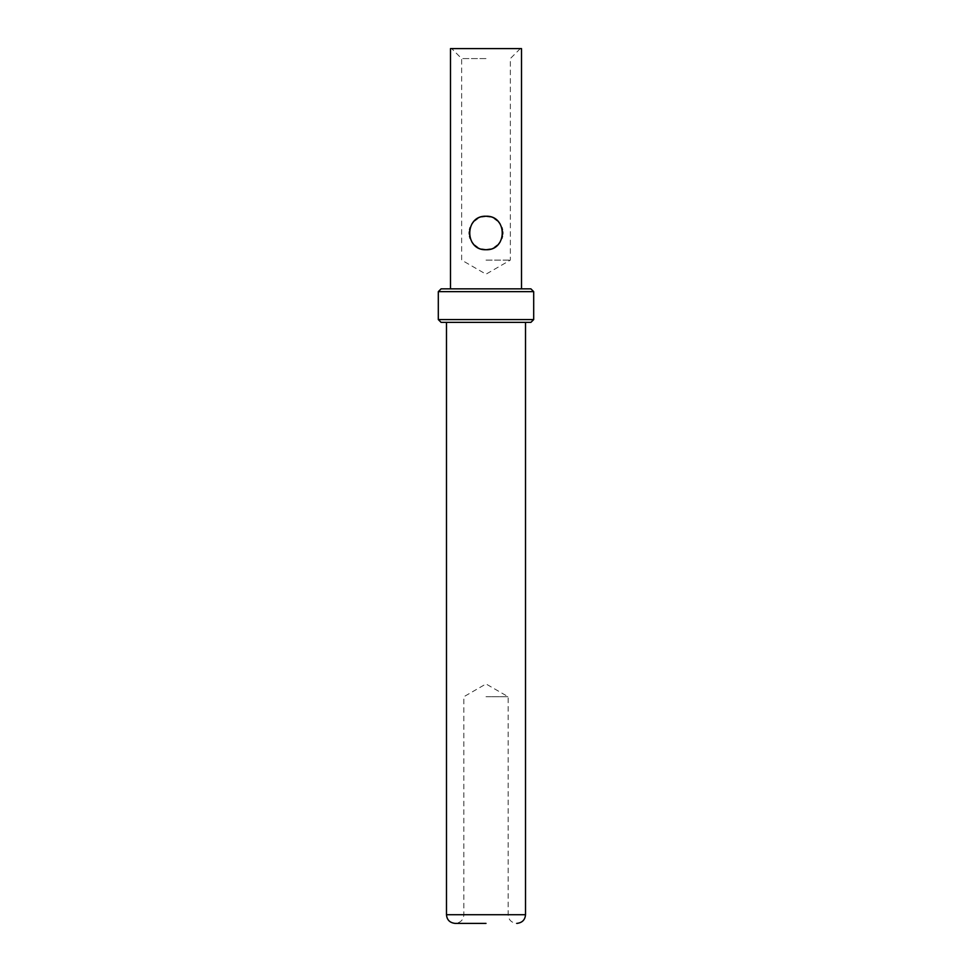 <?xml version="1.0" encoding="UTF-8"?>
<svg xmlns="http://www.w3.org/2000/svg" width="972" height="972" viewBox="0 0 972 972"><rect width="100%" height="100%" fill="white"/><g stroke="black" fill="none" stroke-linecap="round" stroke-linejoin="round"><path stroke-width="0.73" stroke-dasharray="4.86 3.65" d="M521.514 288.854L450.486 288.854M525.512 322.376L446.488 322.376M486 696.73L508.149 696.73L486 696.73M450.486 48.6L521.514 48.6M490.398 249.148L494.298 247.544M497.64 245.041L498.563 244.069M500.082 242.064L501.856 238.407M502.439 236.281L502.731 234.058M502.731 231.895L502.439 229.671M501.856 227.533L500.07 223.876M498.563 221.883L497.64 220.923M494.298 218.408L490.398 216.805M481.602 216.805L477.702 218.408M474.36 220.923L473.437 221.883M471.906 223.9L470.132 227.594M469.561 229.684L469.269 231.883M469.269 234.082L469.561 236.269M470.132 238.371L471.918 242.064M473.437 244.069L474.36 245.041M477.702 247.544L481.602 249.148M486 58.575L461.651 58.575L486 58.575M486 260.119L510.349 260.119L486 260.119M533.689 319.581L438.311 319.581M533.689 291.649L438.311 291.649M446.488 914.725L525.512 914.725M486 914.725L463.851 914.725L486 914.725M486 923.4L455.175 923.4C460.534 922.793 463.437 919.901 463.851 914.725L463.851 696.73L486 683.948L508.149 696.73L508.149 914.725C508.563 919.901 511.466 922.793 516.825 923.4M520.324 48.6L510.349 58.575L510.349 260.119L486 274.177L461.651 260.119L461.651 58.575L451.676 48.6"/><path stroke-width="1.46" d="M486 288.854L530.894 288.854L521.514 288.854L521.514 48.6L450.486 48.6L450.486 288.854L441.106 288.854L486 288.854M446.488 914.725L446.488 322.376L441.106 322.376L530.894 322.376L525.512 322.376L525.512 914.725L446.488 914.725C446.913 919.901 449.805 922.793 455.175 923.4L486 923.4M490.398 216.805L486 216.221C507.639 215.334 507.639 250.618 486 249.743L490.398 249.148M494.298 247.544L497.64 245.041M498.563 244.069L500.082 242.064M501.856 238.407L502.439 236.281M502.731 234.058L502.731 231.895M502.439 229.671L501.856 227.533M500.07 223.876L498.563 221.883M497.64 220.923L494.298 218.408M481.602 249.148L486 249.743C464.361 250.618 464.361 215.334 486 216.221L481.602 216.805M477.702 218.408L474.36 220.923M473.437 221.883L471.906 223.9M470.132 227.594L469.561 229.684M469.269 231.883L469.269 234.082M469.561 236.269L470.132 238.371M471.918 242.064L473.437 244.069M474.36 245.041L477.702 247.544M533.689 319.581L533.689 291.649L438.311 291.649L438.311 319.581L533.689 319.581L530.894 322.376M533.689 291.649L530.894 288.854M438.311 291.649L441.106 288.854M438.311 319.581L441.106 322.376M525.512 914.725C525.087 919.901 522.195 922.793 516.825 923.4"/></g></svg>
